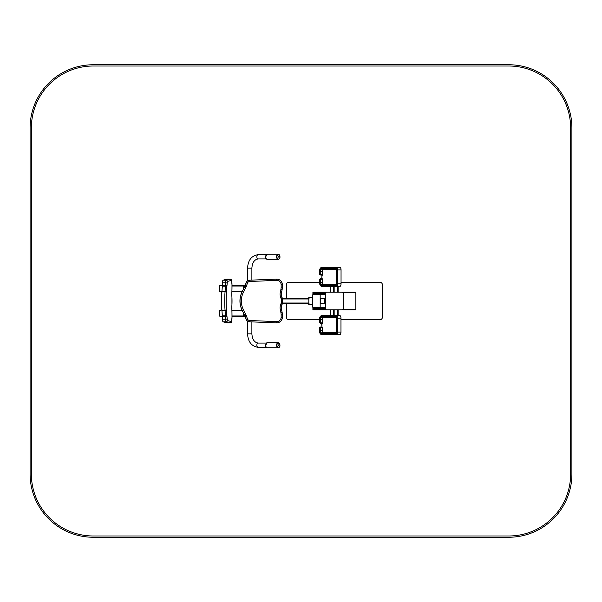 <?xml version="1.0" encoding="UTF-8"?>
<svg xmlns="http://www.w3.org/2000/svg" width="602" height="602" viewBox="0 0 602 602"><rect width="100%" height="100%" fill="white"/><g stroke="black" fill="none" stroke-linecap="round" stroke-linejoin="round"><path stroke-width="0.9" d="M326.803 309.842L341.966 309.842A1.264 1.264 0 0 0 343.23 308.578L343.23 293.422A1.264 1.264 0 0 0 341.966 292.158L326.803 292.158A1.264 1.264 0 0 0 325.539 293.422L325.539 308.578A1.264 1.264 0 0 0 326.803 309.842L341.966 309.842M315.23 294.303L315.23 293.543L313.288 293.543L313.288 294.303L325.539 294.303M315.23 293.543L325.539 293.543M315.23 308.457L315.23 307.697L313.288 307.697L313.288 308.457L325.539 308.457M315.23 307.697L325.539 307.697M343.23 308.578L343.23 293.422M341.966 292.158L326.803 292.158M325.539 293.422L325.539 308.578M286.379 303.528L286.379 317.231A2.528 2.528 0 0 0 288.907 319.76L319.557 319.76M340.973 319.76L379.87 319.76A2.528 2.528 0 0 0 382.39 317.231L382.39 284.769A2.528 2.528 0 0 0 379.87 282.24L341.048 282.24M319.624 282.24L288.907 282.24A2.528 2.528 0 0 0 286.379 284.769L286.379 298.472M325.291 309.842L312.905 309.842L312.905 309.338L325.539 309.338L325.539 309.842L325.291 308.457M312.905 294.687L312.905 292.158L325.539 292.158L325.539 292.662L325.291 292.158M312.905 292.662L325.291 292.662L312.905 292.662M343.479 309.338L343.479 292.662L355.865 292.662L343.479 292.662L343.479 292.158L355.865 292.158L355.865 309.338L343.479 309.338L355.865 309.338L355.865 309.842L343.23 309.842L343.23 309.338L343.479 309.842M343.479 292.158L343.479 292.662M325.411 309.338L325.411 308.457M325.411 307.697L325.411 303.062M325.411 298.938L325.411 294.303M325.411 293.543L325.411 292.662M325.291 309.338L312.905 309.338L312.905 307.313M325.291 307.697L325.291 303.227M325.291 298.773L325.291 294.303M325.291 293.543L325.291 292.662M343.366 309.338L343.366 305.116M343.366 296.891L343.366 292.662M320.174 304.16L320.565 303.024L320.174 297.839M320.557 298.645L320.174 298.615L320.557 298.645M308.736 304.544L312.716 304.8L309.262 304.793A0.504 0.504 -90 0 1 308.758 304.288L308.721 303.528M308.721 298.472L308.758 297.712A0.504 0.504 -90 0 1 309.262 297.207L312.716 297.207M308.826 303.528L308.826 298.472M247.588 280.833L247.588 268.153C247.979 260.184 251.538 255.677 258.266 254.631A2.145 1.422 90 0 0 256.843 256.783A2.145 1.422 90 0 0 258.266 258.928L266.408 258.928M251.884 321.889L251.884 333.847C252.306 339.475 254.435 342.553 258.266 343.072L266.483 343.072M312.844 294.687L320.174 294.807L312.844 294.687M320.174 307.193L312.716 307.193L320.174 307.193L320.174 294.807M309.037 303.528L282.315 303.528M309.037 298.472L282.315 298.472M278.448 256.467L278.448 257.099L278.448 256.467M267.363 254.255A2.528 1.671 90 0 0 265.693 256.783A2.528 1.671 90 0 0 267.363 259.312C264.985 258.905 264.985 257.22 267.363 254.255L278.259 254.255A2.528 1.671 90 0 0 276.589 256.783A2.528 1.671 90 0 0 278.259 259.312A2.528 1.671 90 0 0 279.757 257.912M265.858 255.684A2.145 1.422 90 0 0 265.858 257.882M278.305 257.016L278.305 256.55M278.448 344.901L278.448 345.533L278.448 344.901M267.363 342.688A2.528 1.671 90 0 0 265.693 345.217A2.528 1.671 90 0 0 267.363 347.745C264.985 347.339 264.985 345.653 267.363 342.688L278.259 342.688A2.528 1.671 90 0 0 276.589 345.217A2.528 1.671 90 0 0 278.259 347.745A2.528 1.671 90 0 0 279.757 346.346M265.858 344.118A2.145 1.422 90 0 0 265.858 346.316M278.305 345.45L278.305 344.984M232.003 316.359L245.134 316.359M231.898 310.158L242.064 310.158L231.898 310.158M231.898 291.842L242.064 291.842L231.898 291.842M232.003 285.641L245.134 285.641M222.371 285.521L219.564 285.777L219.564 291.586L221.92 291.842M221.912 310.045L219.534 310.293L219.534 316.11L222.364 316.359M226.999 279.14A5.689 0.828 90 0 0 226.969 279.132A5.689 0.828 90 0 0 226.939 279.14L223.011 280.201A3.793 0.557 90 0 0 222.507 282.782L222.364 285.687A3.793 0.557 -90 0 1 222.334 286.183L221.935 291.624A20.844 3.048 90 0 0 221.935 310.376L222.334 315.809A3.793 0.557 -90 0 1 222.364 316.306L222.507 319.218A3.793 0.557 90 0 0 223.011 321.799L226.939 322.853A5.689 0.828 90 0 0 226.969 322.86A5.689 0.828 90 0 0 226.999 322.853M242.26 310.542L244.909 315.809A3.793 3.785 -90 0 1 245.119 316.306L246.18 319.218A3.793 3.785 90 0 0 249.627 321.799L276.468 322.853A5.689 5.681 90 0 0 282.376 317.171L282.376 314.884A12.634 12.627 90 0 0 282.127 312.408L281.45 309.014A6.313 6.313 -90 0 1 281.683 305.688L281.856 305.176A12.634 12.627 90 0 0 281.864 296.824L281.683 296.312A6.313 6.313 -90 0 1 281.45 292.986L282.127 289.592A12.634 12.627 90 0 0 282.376 287.116L282.376 284.821A5.689 5.681 90 0 0 276.694 279.132L276.604 279.132A5.689 5.681 90 0 0 276.378 279.14L249.537 280.201A3.793 3.785 90 0 0 246.09 282.782L245.119 285.687A3.793 3.785 -90 0 1 244.909 286.183L242.252 291.458M244.909 286.183L242.17 291.624A20.844 20.837 90 0 0 242.177 310.376L244.999 315.809A3.793 3.785 -90 0 1 245.202 316.306L246.436 315.899L247.414 318.819A2.528 2.528 90 0 0 249.71 320.535L276.551 321.588A4.425 4.417 90 0 0 281.149 317.171L281.149 314.884A11.37 11.363 90 0 0 280.923 312.656L280.246 309.262A7.578 7.578 -90 0 1 280.524 305.267L280.705 304.762A11.37 11.363 90 0 0 280.705 297.237L280.524 296.733A7.578 7.578 -90 0 1 280.246 292.738L280.923 289.344A11.37 11.363 90 0 0 281.149 287.116L281.149 284.821A4.425 4.417 90 0 0 276.551 280.397L249.71 281.465A2.528 2.528 90 0 0 247.414 283.181L246.436 286.093A5.057 5.049 -90 0 1 246.158 286.755L243.426 292.188A19.58 19.573 90 0 0 243.426 309.804L246.158 315.237A5.057 5.049 -90 0 1 246.436 315.899M245.119 316.306L246.098 319.218A3.793 3.785 90 0 0 249.537 321.799L276.378 322.853A5.689 5.681 90 0 0 276.604 322.86L276.694 322.86C280.141 322.522 282.037 320.625 282.376 317.171L281.149 317.171M320.46 298.472L324.628 298.472L324.628 303.528L325.373 303.115L325.539 302.212M320.949 333.975A0.632 0.572 -90 0 0 321.521 334.607L339.904 334.607A2.528 1.069 -90 0 0 340.973 332.078L340.973 318.18A2.528 1.069 -90 0 0 339.904 315.659L321.521 315.659A0.632 0.572 90 0 0 320.949 316.283A3.16 1.332 -90 0 0 319.609 319.444L319.609 322.604L319.828 319.444A2.656 1.121 90 0 1 320.949 316.795L335.893 316.795A1.392 0.587 90 0 1 336.488 318.18L336.488 332.078A1.392 0.587 90 0 1 335.893 333.47L320.949 333.47A2.656 1.121 90 0 1 319.828 330.814L319.828 327.654L319.609 330.814A3.16 1.332 -90 0 0 320.949 333.975L335.893 333.975A1.896 0.798 -90 0 0 336.699 332.078L336.699 318.18A1.896 0.798 -90 0 0 335.893 316.283L320.949 316.283M336.39 332.838L323.123 332.838A2.024 0.858 90 0 1 322.266 330.814L322.108 327.029L319.918 327.405M336.375 332.582L323.349 332.582A1.768 0.745 90 0 1 322.604 330.814L320.663 330.814L320.663 327.405L320.505 327.029L319.828 327.654L322.604 327.405L321.912 326.773L322.093 327.405M336.292 332.838L321.521 332.838A2.024 0.858 90 0 1 320.663 330.814L319.828 330.814M322.093 322.86L321.912 323.485L322.093 322.86L321.912 323.485L322.333 323.485L320.505 323.236L321.912 323.485L321.912 326.773L321.679 323.236L322.266 322.86L322.266 319.444A2.024 0.858 90 0 1 323.123 317.427L336.39 317.427M322.333 323.485L322.604 319.444L320.663 319.444A2.024 0.858 90 0 1 321.521 317.427L336.292 317.427M320.505 323.236L320.663 322.86L319.828 322.604L320.505 323.236M321.521 315.659C320.196 316.02 319.542 317.284 319.557 319.444L319.918 322.86M321.017 285.717A0.632 0.572 -90 0 0 321.596 286.341L339.979 286.341A2.528 1.069 -90 0 0 341.048 283.82L341.048 269.922A2.528 1.069 -90 0 0 339.979 267.393L321.596 267.393A0.632 0.572 90 0 0 321.017 268.025A3.16 1.332 -90 0 0 319.685 271.186L319.685 274.346L319.895 271.186A2.656 1.121 90 0 1 321.017 268.53L335.969 268.53A1.392 0.587 90 0 1 336.556 269.922L336.556 283.82A1.392 0.587 90 0 1 335.969 285.205L321.017 285.205A2.656 1.121 90 0 1 319.895 282.556L319.895 279.396L319.685 282.556A3.16 1.332 -90 0 0 321.017 285.717L335.969 285.717A1.896 0.798 -90 0 0 336.774 283.82L336.774 269.922A1.896 0.798 -90 0 0 335.969 268.025L321.017 268.025M336.45 284.325L323.199 284.573A2.024 0.858 90 0 1 322.341 282.556L322.183 278.764L319.993 279.14M323.424 284.325A1.768 0.745 90 0 1 322.68 282.556L320.738 282.556L320.738 279.14L320.58 278.764L319.895 279.396L322.68 279.14L321.98 278.515L322.168 279.14M336.367 284.573L321.596 284.573A2.024 0.858 90 0 1 320.738 282.556L319.895 282.556M322.168 274.595L321.98 275.227L322.168 274.595L321.98 275.227L322.409 275.227L320.58 274.971L321.98 275.227L321.754 278.764L322.341 271.186L320.738 271.186A2.024 0.858 90 0 1 321.596 269.162L336.367 269.162M320.58 274.971L320.738 274.595L319.993 274.595M339.25 309.842L338.113 309.91M329.52 309.842L330.664 309.91M343.23 296.891L343.23 305.116M30.1 127.917A63.172 63.172 0 0 1 93.272 64.753L508.728 64.753A63.172 63.172 0 0 1 571.9 127.917L571.9 474.083A63.172 63.172 0 0 1 508.728 537.247L93.272 537.247A63.172 63.172 0 0 1 30.1 474.083L30.1 127.917M31.364 127.917L31.364 474.083A61.908 61.908 0 0 0 93.272 535.991L508.728 535.991A61.908 61.908 0 0 0 570.636 474.083L570.636 127.917A61.908 61.908 0 0 0 508.728 66.009L93.272 66.009A61.908 61.908 0 0 0 31.364 127.917M338.061 286.341L338.061 292.158M337.82 286.341L337.82 292.158M334.155 286.341L334.155 292.158M333.485 286.341L333.485 292.158M330.709 286.341L330.709 292.158M338.061 315.659L338.061 309.842M337.82 315.659L337.82 309.842M330.709 315.659L330.709 309.842M333.485 315.659L333.485 309.842M334.155 315.659L334.155 309.842M320.565 303.024L320.174 303.024M320.557 303.355L320.174 303.355L320.557 303.385M320.565 298.976L320.174 298.976M312.716 297.712L308.758 297.712M312.716 304.288L308.758 304.288M247.588 268.153L251.884 268.153C252.306 262.525 254.435 259.447 258.266 258.928M251.884 333.847L247.588 333.847C247.979 341.816 251.538 346.323 258.266 347.369L266.408 347.369M258.266 343.072A2.145 1.422 90 0 0 256.843 345.217A2.145 1.422 90 0 0 258.266 347.369M309.037 303.024L282.406 303.024M309.037 298.976L282.406 298.976M278.448 254.511A2.273 1.505 90 0 0 277.146 257.919A2.273 1.505 90 0 0 279.749 257.919A2.273 1.505 90 0 0 278.448 254.511M279.757 255.654A2.528 1.671 90 0 0 278.259 254.255C280.517 256.949 280.517 258.634 278.259 259.312L267.363 259.312M278.448 342.944A2.273 1.505 90 0 0 277.146 346.353A2.273 1.505 90 0 0 279.749 346.353A2.273 1.505 90 0 0 278.448 342.944M279.757 344.088A2.528 1.671 90 0 0 278.259 342.688C280.517 345.39 280.517 347.068 278.259 347.745L267.363 347.745M221.604 291.842L221.604 310.045L221.596 291.842M232.003 315.982L243.599 315.982L243.592 316.359M243.599 313.206L243.599 315.982L244.991 315.982M231.913 310.542L242.343 310.542M231.913 291.458L242.343 291.458M232.003 286.018L244.991 286.018M243.622 285.641L243.637 288.719M230.137 279.14A5.689 0.828 90 0 0 230.092 279.132A5.689 0.828 90 0 0 230.062 279.14L226.134 280.201A3.793 0.557 90 0 0 225.63 282.782L225.487 285.687A3.793 0.557 -90 0 1 225.457 286.183L225.058 291.624A20.844 3.048 90 0 0 225.058 310.376L225.457 315.809A3.793 0.557 -90 0 1 225.487 316.306L225.63 319.218A3.793 0.557 90 0 0 226.134 321.799L230.062 322.853A5.689 0.828 90 0 0 230.092 322.86A5.689 0.828 90 0 0 230.137 322.853M231.958 289.419L231.988 284.821C231.379 277.868 231.913 280.585 230.092 279.132L226.969 279.132L230.062 279.14A1.264 1.249 74.8 0 1 231.318 280.397L227.39 281.465L226.916 286.093A5.057 0.737 -90 0 1 226.871 286.755L226.472 292.188A19.58 2.867 90 0 0 226.472 309.804L226.871 315.237A5.057 0.737 -90 0 1 226.916 315.899L227.39 320.535L231.318 321.588A4.425 0.647 90 0 0 231.988 317.171L231.988 314.884A11.37 1.663 90 0 0 231.958 312.656L231.86 309.262A7.578 1.106 -90 0 1 231.898 305.267L231.928 304.762A11.37 1.663 90 0 0 231.928 297.237L231.898 296.733A7.578 1.106 -90 0 1 231.86 292.738L231.958 289.344A11.37 1.663 90 0 0 231.988 287.116L231.988 284.821A4.425 0.647 90 0 0 231.318 280.397M223.011 280.201L226.134 280.201A1.264 1.249 74.8 0 1 227.39 281.465M222.507 282.782L225.63 282.782A1.264 0.399 2.8 0 1 227.059 283.181M222.364 285.687L225.487 285.687A1.264 0.399 2.8 0 1 226.916 286.093M222.334 286.183L225.457 286.183A1.264 0.564 4.2 0 1 226.871 286.755M221.935 291.624L225.058 291.624A1.264 0.564 4.2 0 1 226.472 292.188M221.935 310.376L225.058 310.376A1.264 0.564 -4.2 0 0 226.472 309.804M222.334 315.809L225.457 315.809A1.264 0.564 -4.2 0 0 226.871 315.237M222.364 316.306L225.487 316.306A1.264 0.399 -2.8 0 0 226.916 315.899M222.507 319.218L225.63 319.218A1.264 0.399 -2.8 0 0 227.059 318.819M223.011 321.799L226.134 321.799A1.264 1.249 -75 0 0 227.39 320.535M231.958 312.581L232.003 317.171C231.379 324.124 231.913 321.408 230.092 322.86L226.969 322.86L230.062 322.853A1.264 1.249 -75 0 0 231.318 321.588M231.89 305.395A1.264 0.414 -177.1 0 0 231.913 305.334L231.958 312.656M231.92 304.89A1.264 0.414 -177.1 0 0 231.936 304.823L231.913 305.334A1.264 0.414 -177.1 0 0 231.898 305.267M231.92 297.11A1.264 0.414 177.1 0 1 231.936 297.177L231.936 304.823A1.264 0.414 -177.1 0 0 231.928 304.762M231.89 296.605A1.264 0.414 177.1 0 1 231.913 296.666L231.936 297.177A1.264 0.414 177.1 0 1 231.928 297.237M231.86 292.738L231.913 296.666A1.264 0.414 177.1 0 1 231.898 296.733M231.875 292.775L231.958 289.344M281.149 287.116L282.376 287.116L282.376 284.821C282.037 281.367 280.141 279.471 276.694 279.132A5.689 5.681 90 0 0 276.468 279.14L249.619 280.201A3.793 3.785 90 0 0 246.18 282.782L245.202 285.687A3.793 3.785 -90 0 1 244.999 286.183L246.158 286.755M276.378 279.14L276.551 280.397M249.537 280.201L249.71 281.465M246.09 282.782L247.414 283.181M245.119 285.687L246.436 286.093M243.426 292.188L242.26 291.624A20.844 20.837 90 0 0 242.26 310.376L243.426 309.804M244.909 315.809L246.158 315.237M246.098 319.218L247.414 318.819M249.537 321.799L249.71 320.535M276.378 322.853L276.551 321.588M282.376 317.171L282.376 314.884L281.149 314.884M282.376 314.884L282.127 312.408L280.923 312.656M282.127 312.408L281.45 309.014L280.246 309.262M281.45 309.014L281.683 305.688L280.524 305.267M281.683 305.688L281.864 305.176L280.705 304.762M281.864 305.176L281.864 296.824L280.705 297.237M281.864 296.824L281.683 296.312L280.524 296.733M281.683 296.312L281.45 292.986L280.246 292.738M281.45 292.986L282.127 289.592L280.923 289.344M282.376 284.821L281.149 284.821M340.973 318.18L337.534 318.18A2.528 1.069 -90 0 0 336.473 315.659A0.632 0.572 90 0 0 335.893 316.283M340.973 332.078L337.534 332.078L337.534 318.18L336.699 318.18M335.893 333.975A0.632 0.572 -90 0 0 336.473 334.607A2.528 1.069 -90 0 0 337.534 332.078L336.699 332.078M322.604 330.814L322.604 327.405M322.604 319.444A1.768 0.745 90 0 1 323.349 317.675L336.375 317.675M322.604 322.86L320.663 322.86L320.663 319.444L319.828 319.444M321.521 317.427A0.632 0.572 -90 0 1 320.949 316.795M336.277 317.389A0.632 0.572 -90 0 1 335.893 316.795M336.277 332.876A0.632 0.572 90 0 0 335.893 333.47M321.521 332.838A0.632 0.572 90 0 0 320.949 333.47M341.048 269.922L337.609 269.922A2.528 1.069 -90 0 0 336.541 267.393A0.632 0.572 90 0 0 335.969 268.025M341.048 283.82L337.609 283.82L337.609 269.922L336.774 269.922M335.969 285.717A0.632 0.572 -90 0 0 336.541 286.341A2.528 1.069 -90 0 0 337.609 283.82L336.774 283.82M322.68 282.556L322.68 279.14M322.409 275.227L322.68 271.186A1.768 0.745 90 0 1 323.424 269.418L336.45 269.418M322.68 271.186L322.341 271.186A2.024 0.858 90 0 1 323.199 269.162L323.424 269.418M322.68 274.595L320.738 274.595L320.738 271.186L319.895 271.186M321.596 269.162A0.632 0.572 -90 0 1 321.017 268.53M336.345 269.124A0.632 0.572 -90 0 1 335.969 268.53M336.345 284.611A0.632 0.572 90 0 0 335.969 285.205M321.596 284.573A0.632 0.572 90 0 0 321.017 285.205M338.113 286.341L338.113 292.158M330.664 286.341L330.664 292.158M338.113 315.659L338.113 309.842M330.664 315.659L330.664 309.842M251.884 280.111L251.884 268.153M258.266 254.631L266.408 254.631M247.588 321.167L247.588 333.847M312.716 307.193L312.716 294.807M282.376 287.116L282.127 289.592M324.628 298.472L325.373 298.885L325.539 299.788M320.55 303.528L324.628 303.528M336.473 317.427L336.473 332.838M319.557 327.541L320.076 327.029M319.557 327.548L319.557 330.814C319.542 332.974 320.196 334.238 321.521 334.607M336.541 269.162L336.541 284.573M321.596 286.341C320.272 285.98 319.617 284.716 319.624 282.556L319.624 279.29L320.151 278.764M321.596 267.393C320.272 267.762 319.617 269.026 319.624 271.186L319.624 274.452M320.151 274.971L319.624 274.459"/></g></svg>
